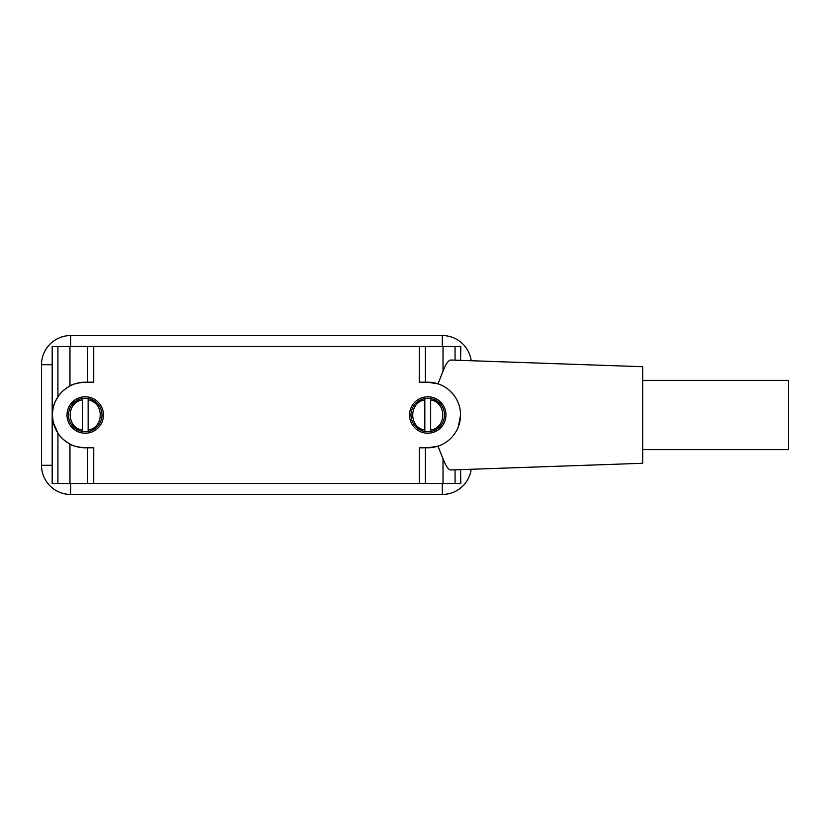 <?xml version="1.0" encoding="UTF-8"?>
<svg xmlns="http://www.w3.org/2000/svg" width="830" height="830" viewBox="0 0 830 830"><rect width="100%" height="100%" fill="white"/><g stroke="black" fill="none" stroke-linecap="round" stroke-linejoin="round"><path stroke-width="1.25" d="M82.315 431.507L82.315 430.023C66.193 427.855 66.193 402.145 82.315 399.977L82.315 431.507A16.766 16.766 0 0 0 88.146 431.507L88.146 398.493A16.766 16.766 0 0 0 82.315 398.493L82.315 399.977L82.315 398.493A16.766 16.766 0 0 0 82.315 431.507A16.766 16.766 0 0 1 82.315 398.493M85.231 396.782A18.218 18.218 0 0 1 103.449 415A18.218 18.218 0 0 1 85.231 433.219A18.218 18.218 0 0 1 67.012 415A18.218 18.218 0 0 1 85.231 396.782M427.751 396.782A18.218 18.218 0 0 1 445.969 415A18.218 18.218 0 0 1 427.751 433.219A18.218 18.218 0 0 1 409.532 415A18.218 18.218 0 0 1 427.751 396.782M460.557 469.645L460.795 483.506L419.254 483.506L419.254 447.795L427.751 447.795A32.795 32.795 0 0 0 460.546 415A32.795 32.795 0 0 0 427.751 382.205L419.254 382.205L419.254 346.494L52.259 346.494M93.728 346.494L93.728 382.205L85.231 382.205A32.795 32.795 0 0 0 52.435 415A32.795 32.795 0 0 0 85.231 447.795L93.728 447.795L93.728 483.506L52.186 483.506L52.186 346.494M419.254 483.506L93.728 483.506M52.435 415.654L53.265 422.346L57.924 433.177C60.082 436.912 64.097 440.533 69.969 444.029C72.511 445.907 77.595 447.163 85.231 447.795M69.969 483.506L69.969 444.029M85.231 382.205C77.574 382.848 72.49 384.103 69.969 385.971C64.097 389.467 60.082 393.088 57.924 396.823C55.174 402.135 53.286 403.214 52.435 414.346M58.059 346.494L63.267 346.494M64.533 346.494L70.654 346.494L70.654 335.559A29.154 29.154 0 0 0 41.5 364.712L41.5 465.288A29.154 29.154 0 0 0 70.654 494.441L442.328 494.441A29.154 29.154 0 0 0 471.212 469.272M471.212 360.728A29.154 29.154 0 0 0 442.328 335.559L70.654 335.559M443.013 483.506L443.013 458.783C445.897 466.201 448.522 469.936 450.887 469.977L642.742 463.285L642.742 366.715L450.887 360.023C448.511 360.064 445.886 363.799 443.013 371.218L443.013 346.494L419.254 346.494M427.751 447.795L437.991 446.156L443.013 458.783M449.756 390.681L453.647 394.873M443.013 371.218L437.991 383.844L427.751 382.205M442.328 335.559L442.328 346.494L452.236 346.494M460.66 346.494L443.013 346.494M460.795 346.494L460.567 360.355M458.243 427.066L460.546 415M459.156 405.538L458.824 404.501M642.742 449.621L788.5 449.621L788.5 380.379L642.742 380.379M69.969 385.971L69.969 346.494M424.836 431.507A16.766 16.766 0 0 0 430.666 431.507L430.666 398.493A16.766 16.766 0 0 0 424.836 398.493L424.836 431.507A16.766 16.766 0 0 1 424.836 398.493L424.836 399.977C408.723 402.145 408.723 427.855 424.836 430.023L424.836 431.507A16.766 16.766 0 0 1 424.836 398.493M430.666 399.977L430.666 398.493A16.766 16.766 0 0 1 430.666 431.507L430.666 430.023C446.779 427.855 446.779 402.145 430.666 399.977M88.146 399.977L88.146 398.493A16.766 16.766 0 0 1 88.146 431.507L88.146 430.023C104.258 427.855 104.258 402.145 88.146 399.977M57.924 483.506L57.924 433.177M87.658 483.506L87.658 447.795M57.924 396.823L57.924 346.494M52.435 364.712L41.5 364.712M52.435 465.288L41.5 465.288M70.654 483.506L70.654 494.441M442.328 483.506L442.328 494.441M455.058 483.506L455.058 469.832M425.313 483.506L425.313 447.795M425.313 382.205L425.313 346.494M455.058 360.168L455.058 346.494M87.658 382.205L87.658 346.494M430.666 398.493A16.766 16.766 0 0 1 430.666 431.507M88.146 398.493A16.766 16.766 0 0 1 88.146 431.507"/></g></svg>
